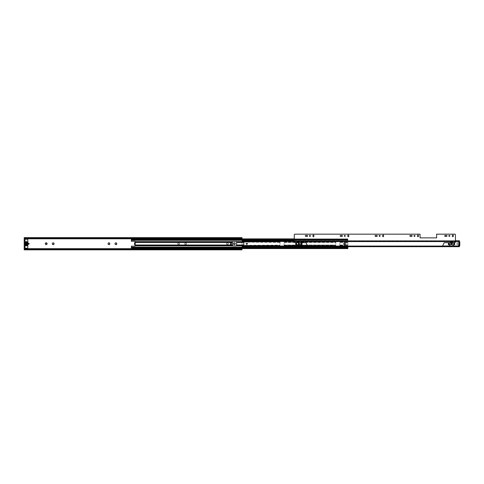 <?xml version="1.0" encoding="UTF-8"?>
<svg xmlns="http://www.w3.org/2000/svg" width="484" height="484" viewBox="0 0 484 484"><rect width="100%" height="100%" fill="white"/><g stroke="black" fill="none" stroke-linecap="round" stroke-linejoin="round"><path stroke-width="0.36" stroke-dasharray="2.42 1.81" d="M177.87 244.214L177.876 243.73L178.039 244.511L178.638 244.541L177.87 244.214A0.895 0.895 0 0 1 177.731 243.688L177.828 243.325A0.895 0.895 0 0 1 178.215 242.938L178.578 242.841A0.895 0.895 0 0 1 179.104 242.98L179.37 243.246A0.895 0.895 0 0 1 179.51 243.779L179.34 243.01L178.602 242.92L179.104 242.98M184.84 244.214L184.846 243.73L185.009 244.511L185.608 244.541L184.84 244.214A0.895 0.895 0 0 1 184.7 243.688L184.797 243.325A0.895 0.895 0 0 1 185.184 242.938L185.547 242.841A0.895 0.895 0 0 1 186.074 242.98L186.34 243.246A0.895 0.895 0 0 1 186.479 243.779L186.31 243.01L185.572 242.92L186.074 242.98M226.657 244.214L226.663 243.73L226.827 244.511L227.426 244.541L226.657 244.214A0.895 0.895 0 0 1 226.518 243.688L226.615 243.325A0.895 0.895 0 0 1 227.002 242.938L227.365 242.841A0.895 0.895 0 0 1 227.891 242.98L228.158 243.246A0.895 0.895 0 0 1 228.297 243.779L228.127 243.01L227.389 242.92L227.891 242.98M28.556 243.186A0.544 0.544 0 0 0 28.011 243.73A0.544 0.544 0 0 0 28.556 244.275A0.544 0.544 0 0 0 29.101 243.73A0.544 0.544 0 0 0 28.556 243.186M234.589 244.722L235.176 244.142L235.097 243.01L234.111 242.75L233.391 243.47L233.796 244.511L234.589 244.722M228.158 243.246L228.206 244.142L227.619 244.722L228.297 243.779M226.784 243.361L227.02 243.016L226.784 243.361M186.34 243.246L186.388 244.142L185.802 244.722L186.479 243.779M184.967 243.361L185.203 243.016L184.967 243.361M179.37 243.246L179.419 244.142L178.832 244.722L179.51 243.779M177.997 243.361L178.233 243.016L177.997 243.361M116.106 244.722L116.692 244.142L116.614 243.01L115.628 242.75L114.908 243.47L115.313 244.511L116.106 244.722M109.136 244.722L109.723 244.142L109.644 243.01L108.658 242.75L107.938 243.47L108.343 244.511L109.136 244.722M53.379 244.722L53.966 244.142L53.887 243.01L52.901 242.75L52.181 243.47L52.587 244.511L53.379 244.722M46.41 244.722L46.996 244.142L46.918 243.01L45.932 242.75L45.212 243.47L45.617 244.511L46.41 244.722M242 238.872L242 248.588M27.794 244.971L25.18 244.753L24.962 247.584A0.653 0.653 0 0 0 25.616 248.238L27.14 248.238A0.653 0.653 0 0 0 27.794 247.584L27.576 244.753L24.962 244.971M27.794 242.49L27.358 242.708L27.794 242.49L27.794 239.876A0.653 0.653 0 0 0 27.14 239.223L25.616 239.223A0.653 0.653 0 0 0 24.962 239.876L24.962 242.49L25.398 242.708L24.962 242.49M231.546 244.559L231.546 245.225L230.239 245.225L230.239 244.559L231.546 244.559L231.546 242.236L231.546 244.456L231.546 242.901L230.239 243.01L230.239 242.236L231.546 242.236L231.546 242.901M230.239 242.901L230.239 245.225L230.239 244.892L231.546 244.892L231.546 245.225L230.239 245.225L230.239 243.01L230.239 244.063L231.546 244.063M228.2 244.142A0.895 0.895 0 0 1 227.813 244.529M227.45 244.626L227.45 244.626A0.895 0.895 0 0 1 226.923 244.481M186.382 244.142A0.895 0.895 0 0 1 185.995 244.529M185.632 244.626L185.632 244.626A0.895 0.895 0 0 1 185.106 244.481M179.413 244.142A0.895 0.895 0 0 1 179.026 244.529M178.663 244.626L178.663 244.626A0.895 0.895 0 0 1 178.136 244.481M177.828 243.325L177.731 243.688M178.578 242.841L178.215 242.938M184.797 243.325L184.7 243.688M185.547 242.841L185.184 242.938M226.615 243.325L226.518 243.688M227.365 242.841L227.002 242.938M242 237.632L242 249.829M24.2 237.632L24.2 248.885M24.2 238.019L24.2 238.455L24.2 238.067L24.2 238.455L242 238.455L242 238.019L24.2 238.303L242 238.019M24.2 237.91L24.2 238.237L242 238.237L242 237.91L24.2 237.91M24.2 237.965L24.2 238.394L242 238.394L242 237.965L24.2 237.965M242 238.576L242 238.146L24.2 238.146L24.2 238.576M242 248.885L242 249.314L24.2 249.496L24.2 249.006L242 249.066L242 249.496L24.2 249.55L24.2 249.224L242 249.224L242 249.55L24.2 249.829M24.2 249.441L242 249.441L242 249.006L24.2 249.006L24.2 249.441L242 249.441M25.616 245.098L25.398 244.753L25.616 245.279L25.616 244.843L27.14 244.843L27.14 245.279L27.358 244.753L27.14 245.098M27.14 245.279L25.616 245.279M27.14 242.653L27.14 242.188L25.616 242.188L25.616 242.653M27.14 242.623L25.616 242.623M230.239 244.559L230.239 244.063M231.546 242.569L230.239 242.569L230.239 242.236L231.546 242.236L231.546 244.892M230.239 244.892L230.239 244.402L231.546 244.402M230.239 242.569L230.239 244.402M26.814 243.73A0.436 0.436 0 0 1 26.378 244.166A0.436 0.436 0 0 1 25.942 243.73A0.436 0.436 0 0 1 26.378 243.295A0.436 0.436 0 0 1 26.814 243.73M25.495 243.361L25.247 243.313A1.416 1.416 0 0 0 25.198 243.488L25.198 243.972A1.416 1.416 0 0 0 25.247 244.154L25.495 244.069A1.156 1.156 0 0 1 25.495 243.392L25.495 243.361M27.558 243.954L27.558 243.488A1.416 1.416 0 0 0 27.509 243.313L27.261 243.392A1.156 1.156 0 0 1 27.261 244.069L27.509 244.154A1.416 1.416 0 0 0 27.558 243.972L27.558 243.954M27.794 245.025L27.794 244.686L24.962 244.686L24.962 245.025A0.544 0.544 0 0 0 25.337 245.539A1.7 1.7 0 0 0 25.731 245.624L25.864 245.678A0.738 0.738 0 0 0 26.892 245.678L27.025 245.624A1.7 1.7 0 0 0 27.419 245.539A0.544 0.544 0 0 0 27.794 245.025M24.962 242.78L27.794 242.78L27.794 242.436A0.544 0.544 0 0 0 27.419 241.921A1.7 1.7 0 0 0 27.025 241.843L26.892 241.782A0.738 0.738 0 0 0 25.864 241.782L25.731 241.843A1.7 1.7 0 0 0 25.337 241.921A0.544 0.544 0 0 0 24.962 242.436L24.962 244.626L27.794 244.686M27.794 244.626L27.794 242.835L24.962 242.835M26.795 242.163L27.249 242.163L27.249 242.684L25.507 242.684L25.507 242.163L25.961 242.163A0.436 0.436 0 0 0 26.239 242.061L26.517 242.061A0.436 0.436 0 0 0 26.795 242.163M25.961 245.297L25.507 245.297L25.507 244.777L27.249 244.777L27.249 245.297L26.795 245.297A0.436 0.436 0 0 0 26.517 245.4L26.239 245.4A0.436 0.436 0 0 0 25.961 245.297M27.183 242.163L27.249 242.684M25.507 242.684L25.573 242.163M27.183 242.641L25.573 242.641M25.573 245.297L25.507 244.777M27.249 244.777L27.183 245.297M25.573 244.819L27.183 244.819M247.378 243.73A0.544 0.544 0 0 0 246.834 243.186A0.544 0.544 0 0 0 246.289 243.73A0.544 0.544 0 0 0 246.834 244.275A0.544 0.544 0 0 0 247.378 243.73M299.348 243.73A0.502 0.502 0 0 0 298.846 243.228A0.502 0.502 0 0 0 298.344 243.73A0.502 0.502 0 0 0 298.846 244.232A0.502 0.502 0 0 0 299.348 243.73A0.502 0.502 0 0 0 298.84 243.234A0.502 0.502 0 0 0 298.338 243.736A0.502 0.502 0 0 0 298.84 244.238A0.502 0.502 0 0 0 299.342 243.736M451.905 243.73A0.381 0.381 0 0 0 451.524 243.349A0.381 0.381 0 0 0 451.142 243.73A0.381 0.381 0 0 0 451.524 244.111A0.381 0.381 0 0 0 451.905 243.73A0.381 0.381 0 0 0 451.518 243.349A0.381 0.381 0 0 0 451.136 243.73A0.381 0.381 0 0 0 451.518 244.111A0.381 0.381 0 0 0 451.899 243.73M448.856 244.765L448.408 244.765L448.408 242.696L454.639 242.696L448.856 242.696L448.837 244.765L454.639 244.765L454.192 244.765L454.639 244.765L454.639 242.696L448.856 242.696M296.16 242.696L296.16 244.765L295.73 244.765L295.73 242.696L301.962 242.696L296.178 242.696L296.178 244.765L301.514 244.765L296.208 244.765M296.208 242.696L301.962 242.696L301.962 244.765L296.16 244.765M242.26 241.117L459.407 240.887L242.26 240.887L242.26 241.437L459.407 241.159L459.014 241.988L459.407 242.272L459.014 242.272L458.995 245.188L458.995 242.272M242.26 246.695L242.26 246.344L459.407 246.58L242.26 246.58M459.014 244.801L459.014 242.666L459.407 242.666L459.407 244.801L459.014 244.801L459.407 246.302L242.26 246.023L242.26 246.513L459.407 246.58M242.26 246.023L243.712 245.098A0.351 0.351 0 0 0 243.761 244.517L243.761 242.944A0.351 0.351 0 0 0 243.712 242.363L242.26 241.437M459.407 241.498L459.407 240.953L459.407 241.498L242.266 241.486M459.407 241.159L242.26 241.159M242.26 246.217L459.407 246.217L459.407 246.695M242.26 240.887L459.407 240.887M459.014 242.272L459.014 242.666M456.878 243.404L456.781 242.708A0.369 0.369 0 0 1 457.077 242.768A0.369 0.369 0 0 0 456.781 242.708L456.878 243.404L458.166 243.404L456.878 243.404M458.166 244.057A0.327 0.327 0 0 0 458.493 243.73A0.327 0.327 0 0 0 458.166 243.404A0.327 0.327 0 0 1 458.493 243.73A0.327 0.327 0 0 1 458.166 244.057L456.878 244.057L458.166 244.057M456.66 244.275L456.66 244.608L456.66 244.275M457.277 244.583A0.381 0.381 0 0 1 457.174 244.644A0.381 0.381 0 0 0 457.277 244.583A0.327 0.327 0 0 1 457.67 244.577A0.327 0.327 0 0 0 457.277 244.583M457.749 244.601L458.275 244.601L457.749 244.601M458.275 244.601L458.493 245.582L458.275 244.601M459.165 245.691L458.493 245.582L459.8 245.582L459.8 241.879L459.165 241.77M458.493 241.879L458.493 242.641L458.493 241.879M458.493 242.641L457.749 242.859L458.493 242.641M457.67 242.883L457.67 242.883A0.327 0.327 0 0 1 457.277 242.877A0.327 0.327 0 0 0 457.67 242.883M459.05 242.242L459.007 245.14L459.007 242.242L459.443 242.242L459.443 245.14L459.007 245.14M280.333 241.552A0.436 0.436 0 0 0 280.061 241.649L280.061 245.811A0.436 0.436 0 0 0 280.333 245.908L283.818 245.908A0.436 0.436 0 0 0 284.09 245.811L284.09 241.649A0.436 0.436 0 0 0 283.818 241.552L280.333 241.552A0.436 0.436 0 0 0 280.061 241.649L280.061 245.811A0.436 0.436 0 0 0 280.333 245.908L283.818 245.908A0.436 0.436 0 0 0 284.09 245.811L284.09 241.649A0.436 0.436 0 0 0 283.818 241.552L280.333 241.552M336.09 241.552A0.436 0.436 0 0 0 335.817 241.649L335.817 245.811A0.436 0.436 0 0 0 336.09 245.908L339.574 245.908A0.436 0.436 0 0 0 339.847 245.811L339.847 241.649A0.436 0.436 0 0 0 339.574 241.552L336.09 241.552A0.436 0.436 0 0 0 335.817 241.649L335.817 245.811A0.436 0.436 0 0 0 336.09 245.908L339.574 245.908A0.436 0.436 0 0 0 339.847 245.811L339.847 241.649A0.436 0.436 0 0 0 339.574 241.552L336.09 241.552M135.103 242.641L135.139 244.819L135.169 241.51L131.358 241.292L131.358 239.199L131.358 239.864L347.851 239.846L347.851 246.695M166.52 241.649L166.478 242.448L167.73 242.448L167.73 241.649L166.52 241.649L166.52 242.042L166.52 241.716L167.688 241.716L167.688 242.042L167.688 241.649M242.417 241.649L236.609 241.649A0.436 0.436 0 0 0 236.337 241.552L232.852 241.552A0.436 0.436 0 0 0 232.58 241.649L167.73 241.649M294.266 239.864L131.358 239.864L131.358 239.005L347.851 239.199L347.851 240.1L347.851 239.592L131.358 240.1L347.851 239.846L347.851 248.262L347.851 247.614L131.358 247.614L347.851 247.614L347.851 248.558L347.851 248.232L131.358 248.195L131.358 248.558L131.358 247.614L131.358 248.232L347.851 248.232M236.773 245.745L236.773 241.722M232.417 241.722L232.417 245.745M131.358 248.232L131.358 247.868L131.358 248.262L347.851 248.455L131.358 248.437L131.358 247.602L347.851 247.602L347.851 247.276L347.851 247.868L131.358 247.651L131.358 247.276L131.358 247.868L131.358 246.168L134.951 246.168L135.169 245.013L232.417 245.013M166.478 245.013L166.478 245.811L167.73 245.811L167.73 245.013M167.73 245.811L232.58 245.811A0.436 0.436 0 0 0 232.852 245.908L236.337 245.908A0.436 0.436 0 0 0 236.609 245.811L242.417 245.811M335.654 245.473L284.253 245.491M344.723 244.71L345.104 244.71L345.104 242.75L343.628 242.968L343.628 244.493L345.104 244.71L345.104 242.75L343.628 242.968L343.628 244.493L345.104 244.71L344.717 244.71L344.717 242.75L345.104 242.75L345.044 244.71L344.717 244.71L344.717 242.75M131.358 240.185L347.851 240.185L347.851 239.864L347.851 240.185L131.358 240.1M347.851 239.846L347.851 239.229L131.358 239.229L131.358 238.902L347.851 239.005L131.358 239.005M131.358 247.276L347.851 247.602L347.851 247.276L131.358 247.276L347.851 247.276M347.851 248.455L131.358 248.455M340.01 245.491L347.851 245.757L339.901 245.757M340.01 245.067L347.851 245.067L340.01 245.334M340.01 242.399L347.851 242.399L340.01 242.127M340.01 241.97L347.851 241.704L339.901 241.704M347.851 239.229L347.851 238.902L347.851 239.229L131.358 239.229M131.358 247.602L347.851 247.602L131.358 247.602M134.685 244.819L134.685 242.641M166.52 245.811L166.52 245.418L166.52 245.745L167.688 245.745L167.688 245.418L167.688 245.811M166.52 245.418L167.688 245.418M167.688 242.042L166.52 242.042M345.044 242.75L344.717 242.968M344.717 244.493L345.044 244.493L345.044 242.968M232.417 245.334L167.73 245.067M236.773 245.334L279.897 245.067M279.897 242.399L236.773 242.127M167.73 242.399L232.417 242.127M345.842 243.47A0.43 0.43 0 0 1 345.697 243.149A0.43 0.43 0 0 0 345.842 243.47L345.842 243.47M346.326 244.692A0.43 0.43 0 0 1 345.697 244.311A0.43 0.43 0 0 0 346.326 244.692A2.178 2.178 0 0 1 346.502 244.614A2.178 2.178 0 0 0 346.326 244.692M344.717 242.786L344.717 244.68L345.044 244.68L344.717 244.68L344.717 242.786L345.044 242.786L344.717 242.786M345.044 244.68L345.044 242.786L345.044 244.68M346.326 242.768A0.43 0.43 0 0 0 345.697 243.149A0.43 0.43 0 0 1 346.326 242.768A2.178 2.178 0 0 0 346.502 242.853L347.663 242.666L347.633 241.77L344.039 241.879L344.148 245.691L347.742 245.582L347.663 244.795L346.998 244.601L347.742 244.904L347.633 245.691L344.039 245.582L344.039 241.879L347.633 241.77L347.663 242.666L346.502 242.853A2.178 2.178 0 0 1 346.326 242.768M345.915 243.633L345.842 243.99L345.915 243.633M345.842 243.99A0.43 0.43 0 0 0 345.697 244.311A0.43 0.43 0 0 1 345.842 243.99M305.84 235.387A0.502 0.502 0 0 0 305.344 235.889A0.502 0.502 0 0 0 305.84 236.392L307.086 236.392A0.502 0.502 0 0 0 307.582 235.889A0.502 0.502 0 0 0 307.086 235.387L305.84 235.387M309.457 235.889A0.49 0.49 0 0 0 309.948 236.38A0.49 0.49 0 0 0 310.438 235.889A0.49 0.49 0 0 0 309.948 235.399A0.49 0.49 0 0 0 309.457 235.889M340.688 235.387A0.502 0.502 0 0 0 340.191 235.889A0.502 0.502 0 0 0 340.688 236.392L341.934 236.392A0.502 0.502 0 0 0 342.43 235.889A0.502 0.502 0 0 0 341.934 235.387L340.688 235.387M344.305 235.889A0.49 0.49 0 0 0 344.796 236.38A0.49 0.49 0 0 0 345.286 235.889A0.49 0.49 0 0 0 344.796 235.399A0.49 0.49 0 0 0 344.305 235.889M375.536 235.387A0.502 0.502 0 0 0 375.039 235.889A0.502 0.502 0 0 0 375.536 236.392L376.782 236.392A0.502 0.502 0 0 0 377.278 235.889A0.502 0.502 0 0 0 376.782 235.387L375.536 235.387M379.154 235.889A0.49 0.49 0 0 0 379.644 236.38A0.49 0.49 0 0 0 380.134 235.889A0.49 0.49 0 0 0 379.644 235.399A0.49 0.49 0 0 0 379.154 235.889M410.384 235.387A0.502 0.502 0 0 0 409.887 235.889A0.502 0.502 0 0 0 410.384 236.392L411.63 236.392A0.502 0.502 0 0 0 412.126 235.889A0.502 0.502 0 0 0 411.63 235.387L410.384 235.387M414.001 235.889A0.49 0.49 0 0 0 414.492 236.38A0.49 0.49 0 0 0 414.982 235.889A0.49 0.49 0 0 0 414.492 235.399A0.49 0.49 0 0 0 414.001 235.889M298.567 243.319A0.502 0.502 0 0 0 298.604 244.178A0.502 0.502 0 0 0 299.118 244.148M294.266 241.516L294.55 242.647L296.65 242.756L296.65 244.747L296.214 245.037A0.544 0.544 0 0 0 296.468 246.066L298.12 246.066A2.638 2.638 0 0 0 300.225 243.748A2.638 2.638 0 0 1 299.905 244.765M451.518 243.349A0.381 0.381 0 0 0 451.136 243.73A0.381 0.381 0 0 0 451.524 244.111M445.232 235.387A0.502 0.502 0 0 0 444.736 235.889A0.502 0.502 0 0 0 445.232 236.392L446.478 236.392A0.502 0.502 0 0 0 446.974 235.889A0.502 0.502 0 0 0 446.478 235.387L445.232 235.387M448.849 235.889A0.49 0.49 0 0 0 449.34 236.38A0.49 0.49 0 0 0 449.83 235.889A0.49 0.49 0 0 0 449.34 235.399A0.49 0.49 0 0 0 448.849 235.889M347.778 235.575L347.778 236.204A0.502 0.502 0 0 0 348.28 236.706A0.502 0.502 0 0 0 348.782 236.204L348.782 235.575A0.502 0.502 0 0 0 348.28 235.073A0.502 0.502 0 0 0 347.778 235.575M418.442 236.24L418.442 235.545A0.466 0.466 0 0 0 417.976 235.073A0.466 0.466 0 0 0 417.51 235.545L417.51 236.24A0.466 0.466 0 0 0 417.976 236.706A0.466 0.466 0 0 0 418.442 236.24M453.29 236.24L453.29 235.545A0.466 0.466 0 0 0 452.824 235.073A0.466 0.466 0 0 0 452.358 235.545L452.358 236.24A0.466 0.466 0 0 0 452.824 236.706A0.466 0.466 0 0 0 453.29 236.24M294.266 241.213L294.266 234.764A0.593 0.593 0 0 1 294.859 234.171L420.045 234.171L420.045 237.874L436.598 237.874L436.598 234.171L454.845 234.171A0.593 0.593 0 0 1 455.438 234.764L455.438 241.213M383.594 236.24L383.594 235.545A0.466 0.466 0 0 0 383.128 235.073A0.466 0.466 0 0 0 382.662 235.545L382.662 236.24A0.466 0.466 0 0 0 383.128 236.706A0.466 0.466 0 0 0 383.594 236.24M312.93 235.575L312.93 236.204A0.502 0.502 0 0 0 313.432 236.706A0.502 0.502 0 0 0 313.934 236.204L313.934 235.575A0.502 0.502 0 0 0 313.432 235.073A0.502 0.502 0 0 0 312.93 235.575M450.211 242.696A0.696 0.696 0 0 0 450.156 242.974L450.404 244.124L450.156 242.974A0.696 0.696 0 0 1 450.852 242.272L452.183 242.272A0.696 0.696 0 0 1 452.879 242.974L452.631 244.124L452.268 242.774L450.767 242.774L450.658 243.876L450.767 242.774L452.268 242.774L452.631 244.124L452.879 242.974A0.696 0.696 0 0 0 452.824 242.696M453.702 242.696L455.154 242.647L455.438 240.996L294.266 240.996L455.438 241.516M453.478 244.765L453.478 244.777A1.434 1.434 0 0 1 452.05 246.066L450.985 246.066A1.434 1.434 0 0 1 449.557 244.777L449.243 242.647L444.53 242.647A0.569 0.569 0 0 0 444.016 242.974L442.558 246.066L307.649 246.066L306.184 242.974A0.569 0.569 0 0 0 305.676 242.647L301.163 242.647L300.225 243.748L301.115 242.696M296.65 244.747L296.632 242.696M449.557 244.765L449.334 242.696M27.358 242.708L25.398 242.708L27.358 242.708M24.2 248.673L242 248.673M24.2 238.793L242 238.793M230.239 243.398L231.546 243.398M230.239 243.065L231.546 243.065M24.962 243.101L27.794 243.101M27.794 243.198L24.962 243.198M24.962 244.263L27.794 244.263M27.794 244.359L24.962 244.359M296.166 245.975L298.453 245.975M307.606 245.975L442.6 245.975M450.483 245.975L452.552 245.975M294.266 241.486L455.438 241.486M242.266 245.975L459.407 245.975L242.272 245.951M242.26 240.953L459.407 240.953M454.21 242.696L454.21 244.765M448.886 242.696L448.886 244.765M454.161 242.696L454.161 244.765M453.901 242.696L453.901 244.765M453.823 242.696L453.823 244.765M449.225 242.696L449.225 244.765M449.146 242.696L449.146 244.765M301.532 242.696L301.532 244.765M301.484 242.696L301.484 244.765M301.223 242.696L301.223 244.765M301.145 242.696L301.145 244.765M296.547 242.696L296.547 244.765M296.468 242.696L296.468 244.765M284.09 241.649L335.817 241.649L284.09 241.649M339.847 241.649L347.851 241.649L339.847 241.649M294.266 240.294L131.358 240.294M242.514 241.704L280.006 241.704M243.283 242.127L279.897 242.127M243.815 242.448L236.773 242.448M243.815 245.013L236.773 245.013M243.283 245.334L279.897 245.334M242.514 245.757L280.006 245.757M339.847 245.811L347.851 245.811L339.847 245.811M284.09 245.811L335.817 245.811L284.09 245.811M284.144 245.757L335.763 245.757M284.253 245.334L335.654 245.334M284.253 245.013L335.654 245.013L284.253 245.013M284.253 242.448L335.654 242.448L284.253 242.448M284.144 241.704L335.763 241.704M284.253 242.127L335.654 242.127M135.169 241.649L166.478 241.649M236.773 241.97L279.897 241.97M167.73 241.97L232.417 241.97M236.773 245.491L279.897 245.491M167.73 242.448L232.417 242.448M135.169 242.448L166.478 242.448M167.73 245.491L232.417 245.491M131.358 247.167L347.851 247.167M135.169 245.811L166.478 245.811M284.253 245.067L335.654 245.067M284.253 241.97L335.654 241.97M284.253 242.399L335.654 242.399M135.169 241.97L166.478 241.97M135.169 242.399L166.478 242.399M340.01 245.013L347.851 245.013L340.01 245.013M340.01 242.448L347.851 242.448L340.01 242.448M294.266 239.199L347.851 239.199M131.358 247.36L347.851 247.36M135.169 245.491L166.478 245.491M135.169 245.067L166.478 245.067M294.266 240.923L455.438 240.923M294.266 241.589L455.438 241.589M24.2 238.067L242 238.067M24.2 249.393L242 249.393M294.266 240.766L455.438 240.766M242.26 246.344L459.407 246.344M242.272 241.51L459.407 241.51M131.358 238.902L347.851 238.902M131.358 239.265L347.851 239.265M294.266 238.872L347.851 238.872M294.266 240.191L347.851 240.191M131.358 239.919L347.851 239.919M131.358 248.558L347.851 248.558M131.358 248.195L347.851 248.195M131.358 247.542L347.851 247.542M131.358 239.592L347.851 239.592L131.358 239.592M131.358 247.868L347.851 247.868L131.358 247.868"/><path stroke-width="0.73" d="M45.454 244.208L45.302 243.688A0.895 0.895 0 0 0 45.454 244.208L46.41 244.722L46.996 244.142L46.803 243.519A0.629 0.629 0 0 1 46.821 243.603M52.417 244.214L52.278 243.688A0.895 0.895 0 0 0 52.417 244.214L53.379 244.722L53.96 244.142L53.651 242.98A0.895 0.895 0 0 0 53.125 242.841L52.762 242.938A0.895 0.895 0 0 0 52.375 243.325L52.278 243.688M108.174 244.214L108.035 243.688A0.895 0.895 0 0 0 108.174 244.214L109.136 244.722L109.717 244.142L109.408 242.98A0.895 0.895 0 0 0 108.882 242.841L108.519 242.938A0.895 0.895 0 0 0 108.132 243.325L108.035 243.688M115.144 244.214L115.004 243.688A0.895 0.895 0 0 0 115.144 244.214L116.106 244.722L116.692 244.142L116.378 242.98A0.895 0.895 0 0 0 115.851 242.841L115.488 242.938A0.895 0.895 0 0 0 115.101 243.325L115.004 243.688M233.627 244.214L233.488 243.688A0.895 0.895 0 0 0 233.627 244.214L234.589 244.722L235.17 244.142L234.861 242.98A0.895 0.895 0 0 0 234.335 242.841L233.972 242.938A0.895 0.895 0 0 0 233.584 243.325L233.488 243.688M28.556 243.186A0.544 0.544 0 0 0 28.011 243.73A0.544 0.544 0 0 0 28.556 244.275A0.544 0.544 0 0 0 29.101 243.73A0.544 0.544 0 0 0 28.556 243.186M234.335 242.841L234.861 242.98M233.584 243.325L233.972 242.938M115.851 242.841L116.378 242.98M115.101 243.325L115.488 242.938M108.882 242.841L109.408 242.98M108.132 243.325L108.519 242.938M53.125 242.841L53.651 242.98M52.375 243.325L52.762 242.938M46.428 243.131L46.282 243.083A0.629 0.629 0 0 1 46.446 243.131L46.7 242.974A0.895 0.895 0 0 0 46.143 242.823L45.792 242.914A0.895 0.895 0 0 0 45.393 243.325L45.302 243.688M45.393 243.325L45.696 243.325A0.629 0.629 0 0 1 45.798 243.222L45.696 243.325M235.127 243.246A0.895 0.895 0 0 1 235.266 243.779M235.17 244.142L235.176 244.142A0.895 0.895 0 0 1 234.782 244.529M234.419 244.626A0.895 0.895 0 0 1 233.893 244.481M242 238.455L24.2 238.455L24.2 238.019L242 238.019L242 238.872M242 248.588L242 249.441L24.2 249.441L24.2 249.006L242 249.006M24.2 238.455L24.2 249.006M24.962 244.971L24.962 247.584A0.653 0.653 0 0 0 25.616 248.238L27.14 248.238A0.653 0.653 0 0 0 27.794 247.584L27.794 244.971M27.794 242.49L27.794 239.876A0.653 0.653 0 0 0 27.14 239.223L25.616 239.223A0.653 0.653 0 0 0 24.962 239.876L24.962 242.49M116.644 243.246A0.895 0.895 0 0 1 116.783 243.779M116.686 244.142A0.895 0.895 0 0 1 116.299 244.529M115.936 244.626A0.895 0.895 0 0 1 115.41 244.481M109.674 243.246A0.895 0.895 0 0 1 109.814 243.779M109.717 244.142L109.723 244.142A0.895 0.895 0 0 1 109.33 244.529M108.967 244.626A0.895 0.895 0 0 1 108.44 244.481M53.918 243.246A0.895 0.895 0 0 1 54.057 243.779M53.96 244.142L53.966 244.142A0.895 0.895 0 0 1 53.573 244.529M53.21 244.626A0.895 0.895 0 0 1 52.683 244.481M47.087 243.773A0.895 0.895 0 0 0 46.954 243.234L46.7 242.974M46.984 244.136A0.895 0.895 0 0 1 46.603 244.505M46.234 244.601A0.895 0.895 0 0 1 45.726 244.468M45.798 243.222L45.792 242.914M24.2 238.019L24.2 237.632L242 237.632L242 238.019M242 249.441L242 249.829L24.2 249.829L24.2 249.441M25.616 244.819L25.616 245.279L27.14 245.279L27.14 244.819M27.14 245.098L27.358 244.753M25.398 244.753L25.616 245.098M27.14 244.843L25.616 244.843M27.14 242.641L25.616 242.623L25.616 242.188L27.14 242.188L27.14 242.623M25.616 242.363L25.398 242.708M27.358 242.708L27.14 242.363M26.814 243.73A0.436 0.436 0 0 1 26.378 244.166A0.436 0.436 0 0 1 25.942 243.73A0.436 0.436 0 0 1 26.378 243.295A0.436 0.436 0 0 1 26.814 243.73M25.428 243.258L25.495 243.392A1.156 1.156 0 0 0 25.495 244.069L25.247 244.154A1.416 1.416 0 0 1 25.198 243.972L25.198 243.488A1.416 1.416 0 0 1 25.247 243.313L25.428 243.258M27.527 243.882L27.558 243.972A1.416 1.416 0 0 1 27.509 244.154L27.261 244.069A1.156 1.156 0 0 0 27.261 243.392L27.509 243.313A1.416 1.416 0 0 1 27.558 243.488L27.527 243.882M27.794 242.78L24.962 242.78L24.962 242.436A0.544 0.544 0 0 1 25.337 241.921A1.7 1.7 0 0 1 25.731 241.843L25.864 241.782A0.738 0.738 0 0 1 26.892 241.782L27.025 241.843A1.7 1.7 0 0 1 27.419 241.921A0.544 0.544 0 0 1 27.794 242.436L27.794 244.686L24.962 244.686L27.794 244.626M24.962 244.686L24.962 245.025A0.544 0.544 0 0 0 25.337 245.539A1.7 1.7 0 0 0 25.731 245.624L25.864 245.678A0.738 0.738 0 0 0 26.892 245.678L27.025 245.624A1.7 1.7 0 0 0 27.419 245.539A0.544 0.544 0 0 0 27.794 245.025L27.794 244.686M24.962 242.78L24.962 243.101L27.794 243.101M27.794 244.359L24.962 244.626M27.794 243.198L24.962 243.198L24.962 244.263L27.794 244.263M25.507 242.684L27.249 242.684L27.249 242.163L26.795 242.163A0.436 0.436 0 0 1 26.517 242.061L26.239 242.061A0.436 0.436 0 0 1 25.961 242.163L25.507 242.163L25.507 242.684L25.573 242.163M27.249 244.777L25.507 244.777L25.507 245.297L25.961 245.297A0.436 0.436 0 0 1 26.239 245.4L26.517 245.4A0.436 0.436 0 0 1 26.795 245.297L27.249 245.297L27.249 244.777L27.183 245.297M27.249 242.684L25.573 242.641M27.183 242.163L27.183 242.641M25.507 244.777L27.183 244.819M25.573 245.297L25.573 244.819M247.378 243.73A0.544 0.544 0 0 0 246.834 243.186A0.544 0.544 0 0 0 246.289 243.73A0.544 0.544 0 0 0 246.834 244.275A0.544 0.544 0 0 0 247.378 243.73M299.118 244.148A0.502 0.502 0 0 0 298.846 243.228A0.502 0.502 0 0 0 298.344 243.73A0.502 0.502 0 0 0 298.846 244.232A0.502 0.502 0 0 0 299.076 243.295A0.502 0.502 0 0 0 298.567 243.319M451.524 244.111A0.381 0.381 0 0 0 451.899 243.73A0.381 0.381 0 0 0 451.524 243.349A0.381 0.381 0 0 0 451.142 243.73A0.381 0.381 0 0 0 451.524 244.111A0.381 0.381 0 0 0 451.905 243.73A0.381 0.381 0 0 0 451.518 243.349M242.26 246.217L243.712 245.098A0.351 0.351 0 0 0 243.761 244.517L243.761 242.944A0.351 0.351 0 0 0 243.712 242.363L242.26 241.135M459.407 245.188L459.014 245.188L459.407 246.695L242.26 246.695L242.26 246.023M458.995 245.188L459.407 240.953M242.26 240.953L242.266 241.486L294.266 241.486M459.407 245.963L452.552 245.975M459.122 242.272L459.407 244.801M459.407 242.666L459.407 242.272M448.45 242.696L448.408 244.765L454.639 244.765L454.639 242.696L448.45 242.696L448.45 244.765M295.772 242.696L295.73 244.765L301.962 244.765L301.962 242.696L295.772 242.696L295.772 244.765M459.165 241.77L459.8 241.879L459.8 245.582L459.165 245.691M459.007 245.14L459.443 245.14L459.443 242.242L459.05 242.242M232.417 242.448L232.58 245.811A0.436 0.436 0 0 0 232.852 245.908L236.337 245.908A0.436 0.436 0 0 0 236.609 245.811L236.609 241.649A0.436 0.436 0 0 0 236.337 241.552L232.852 241.552A0.436 0.436 0 0 0 232.58 241.649L232.417 242.448L167.73 242.448L167.73 241.649L166.478 241.649L166.478 242.448L167.73 242.448M135.169 242.641L134.951 241.292L131.358 241.292L131.358 240.294L294.266 240.294M135.211 242.641L135.169 245.013L166.478 245.013L166.478 245.811L167.73 245.811L167.73 245.013L166.478 245.013M242.417 245.811L236.609 245.811L236.773 245.473L242.514 245.757M131.358 247.36L131.358 246.168L134.951 246.168L135.169 245.013M347.851 246.695L347.851 248.455M236.773 241.988L236.609 241.649L242.417 241.649M167.73 241.649L232.58 241.649L232.417 241.988M167.73 245.757L232.417 245.491L232.58 245.811L167.73 245.811M131.358 239.005L131.358 240.294M294.266 240.191L131.358 240.1M347.851 247.36L131.358 247.276L131.358 248.455M135.169 242.532L134.534 242.859L134.534 244.601L134.909 244.819L134.921 242.641M167.688 245.811L167.688 245.418L166.52 245.418L166.52 245.811M166.52 245.745L167.688 245.745M166.52 241.649L167.688 241.649M166.52 241.716L166.52 242.042L167.688 242.042L167.688 241.716M236.773 241.97L242.514 241.704M232.417 241.97L167.73 241.704M305.84 235.387A0.502 0.502 0 0 0 305.344 235.889A0.502 0.502 0 0 0 305.84 236.392L307.086 236.392A0.502 0.502 0 0 0 307.582 235.889A0.502 0.502 0 0 0 307.086 235.387L305.84 235.387M309.457 235.889A0.49 0.49 0 0 0 309.948 236.38A0.49 0.49 0 0 0 310.438 235.889A0.49 0.49 0 0 0 309.948 235.399A0.49 0.49 0 0 0 309.457 235.889M340.688 235.387A0.502 0.502 0 0 0 340.191 235.889A0.502 0.502 0 0 0 340.688 236.392L341.934 236.392A0.502 0.502 0 0 0 342.43 235.889A0.502 0.502 0 0 0 341.934 235.387L340.688 235.387M344.305 235.889A0.49 0.49 0 0 0 344.796 236.38A0.49 0.49 0 0 0 345.286 235.889A0.49 0.49 0 0 0 344.796 235.399A0.49 0.49 0 0 0 344.305 235.889M375.536 235.387A0.502 0.502 0 0 0 375.039 235.889A0.502 0.502 0 0 0 375.536 236.392L376.782 236.392A0.502 0.502 0 0 0 377.278 235.889A0.502 0.502 0 0 0 376.782 235.387L375.536 235.387M379.154 235.889A0.49 0.49 0 0 0 379.644 236.38A0.49 0.49 0 0 0 380.134 235.889A0.49 0.49 0 0 0 379.644 235.399A0.49 0.49 0 0 0 379.154 235.889M410.384 235.387A0.502 0.502 0 0 0 409.887 235.889A0.502 0.502 0 0 0 410.384 236.392L411.63 236.392A0.502 0.502 0 0 0 412.126 235.889A0.502 0.502 0 0 0 411.63 235.387L410.384 235.387M414.001 235.889A0.49 0.49 0 0 0 414.492 236.38A0.49 0.49 0 0 0 414.982 235.889A0.49 0.49 0 0 0 414.492 235.399A0.49 0.49 0 0 0 414.001 235.889M296.65 244.765L296.214 245.037A0.544 0.544 0 0 0 296.468 246.066L298.12 246.066A2.638 2.638 0 0 0 299.905 244.765M445.232 235.387A0.502 0.502 0 0 0 444.736 235.889A0.502 0.502 0 0 0 445.232 236.392L446.478 236.392A0.502 0.502 0 0 0 446.974 235.889A0.502 0.502 0 0 0 446.478 235.387L445.232 235.387M448.849 235.889A0.49 0.49 0 0 0 449.34 236.38A0.49 0.49 0 0 0 449.83 235.889A0.49 0.49 0 0 0 449.34 235.399A0.49 0.49 0 0 0 448.849 235.889M312.93 236.204A0.502 0.502 0 0 0 313.432 236.706A0.502 0.502 0 0 0 313.934 236.204L313.934 235.575A0.502 0.502 0 0 0 313.432 235.073A0.502 0.502 0 0 0 312.93 235.575L312.93 236.204M347.778 236.204A0.502 0.502 0 0 0 348.28 236.706A0.502 0.502 0 0 0 348.782 236.204L348.782 235.575A0.502 0.502 0 0 0 348.28 235.073A0.502 0.502 0 0 0 347.778 235.575L347.778 236.204M453.29 235.545A0.466 0.466 0 0 0 452.824 235.073A0.466 0.466 0 0 0 452.358 235.545L452.358 236.24A0.466 0.466 0 0 0 452.824 236.706A0.466 0.466 0 0 0 453.29 236.24L453.29 235.545M296.632 242.696L294.266 242.363L294.266 234.764A0.593 0.593 0 0 1 294.859 234.171L420.045 234.171L420.045 237.874L436.598 237.874L436.598 234.171L454.845 234.171A0.593 0.593 0 0 1 455.438 234.764L455.438 242.363L453.702 242.696M418.442 235.545A0.466 0.466 0 0 0 417.976 235.073A0.466 0.466 0 0 0 417.51 235.545L417.51 236.24A0.466 0.466 0 0 0 417.976 236.706A0.466 0.466 0 0 0 418.442 236.24L418.442 235.545M383.594 235.545A0.466 0.466 0 0 0 383.128 235.073A0.466 0.466 0 0 0 382.662 235.545L382.662 236.24A0.466 0.466 0 0 0 383.128 236.706A0.466 0.466 0 0 0 383.594 236.24L383.594 235.545M452.824 242.696A0.696 0.696 0 0 0 452.183 242.272L450.852 242.272A0.696 0.696 0 0 0 450.211 242.696M449.334 242.696L444.53 242.647A0.569 0.569 0 0 0 444.016 242.974L442.558 246.066L307.649 246.066L306.184 242.974A0.569 0.569 0 0 0 305.676 242.647L301.115 242.696M453.478 244.765L453.478 244.777A1.434 1.434 0 0 1 452.05 246.066L450.985 246.066A1.434 1.434 0 0 1 449.557 244.777L449.557 244.765M24.2 238.793L242 238.793M24.2 248.673L242 248.673M24.2 238.576L242 238.576M24.2 248.885L242 248.885M27.794 242.835L24.962 242.835M242.266 245.975L296.166 245.975M298.453 245.975L307.606 245.975M442.6 245.975L450.483 245.975M455.438 241.486L459.407 241.486M454.452 242.696L454.452 244.765M454.597 242.696L454.597 244.765M454.192 242.696L454.192 244.765M453.823 242.696L453.823 244.765M449.225 242.696L449.225 244.765M448.856 242.696L448.856 244.765M448.595 242.696L448.595 244.765M301.774 242.696L301.774 244.765M301.919 242.696L301.919 244.765M301.514 242.696L301.514 244.765M301.145 242.696L301.145 244.765M296.547 242.696L296.547 244.765M296.178 242.696L296.178 244.765M295.918 242.696L295.918 244.765M167.73 245.013L232.417 245.013M135.169 242.448L166.478 242.448M167.73 245.334L232.417 245.334M167.73 242.127L232.417 242.127M135.169 241.649L166.478 241.649M236.773 242.127L243.283 242.127M236.773 242.448L243.815 242.448M236.773 245.013L243.815 245.013M236.773 245.334L243.283 245.334M135.169 245.811L166.478 245.811M131.358 247.167L347.851 247.167M135.169 241.704L166.478 241.704M135.169 242.127L166.478 242.127M131.358 239.199L294.266 239.199M131.358 239.864L294.266 239.864M131.358 248.262L347.851 248.262M131.358 247.602L347.851 247.602M135.169 245.757L166.478 245.757M135.169 245.334L166.478 245.334M294.266 240.923L455.438 240.923M294.266 241.589L455.438 241.589M294.266 241.516L455.438 241.516M294.266 241.213L455.438 241.213M242.26 240.766L294.266 240.766M455.438 240.766L459.407 240.766M131.358 238.872L294.266 238.872M131.358 248.588L347.851 248.588"/></g></svg>
